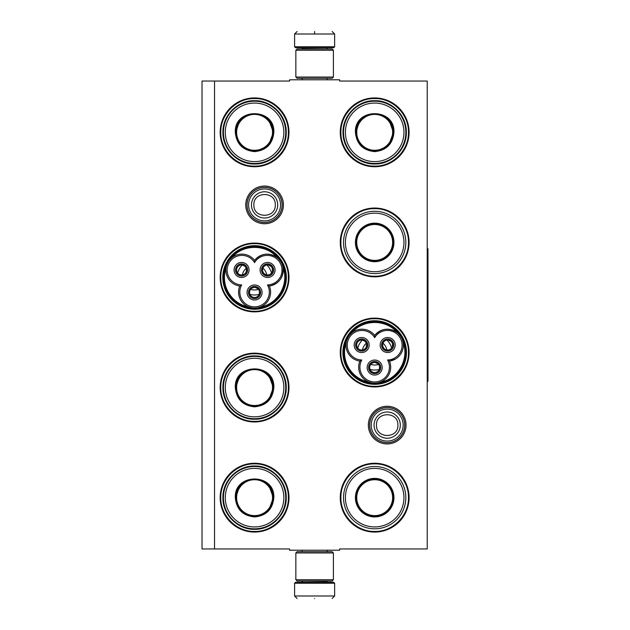 <?xml version="1.0" encoding="UTF-8"?>
<svg xmlns="http://www.w3.org/2000/svg" width="630" height="630" viewBox="0 0 630 630"><rect width="100%" height="100%" fill="white"/><g stroke="black" fill="none" stroke-linecap="round" stroke-linejoin="round"><path stroke-width="0.94" d="M387.19 443.937A18.845 18.845 0 0 1 368.345 425.1A18.845 18.845 0 0 1 387.19 406.255A18.845 18.845 0 0 1 406.027 425.1A18.845 18.845 0 0 1 387.19 443.937M387.19 442.685A17.593 17.593 0 0 1 369.597 425.1A17.593 17.593 0 0 1 387.19 407.508A17.593 17.593 0 0 1 404.783 425.1A17.593 17.593 0 0 1 387.19 442.685M264.584 223.744A18.845 18.845 0 0 1 245.739 204.9A18.845 18.845 0 0 1 264.584 186.063A18.845 18.845 0 0 1 283.421 204.9A18.845 18.845 0 0 1 264.584 223.744M264.584 222.492A17.593 17.593 0 0 1 246.991 204.9A17.593 17.593 0 0 1 264.584 187.315A17.593 17.593 0 0 1 282.169 204.9A17.593 17.593 0 0 1 264.584 222.492M214.539 81.042L289.603 81.042L289.603 79.789L339.649 79.789L339.649 81.042L427.227 81.042L427.227 548.958L339.649 548.958L339.649 550.21L289.603 550.21L289.603 548.958L202.025 548.958L202.025 81.042L214.539 81.042L214.539 548.958M254.575 463.255A34.406 34.406 0 0 0 220.169 497.661A34.406 34.406 0 0 0 254.575 532.067A34.406 34.406 0 0 0 288.973 497.661A34.406 34.406 0 0 0 254.575 463.255M254.575 353.162A34.406 34.406 0 0 0 220.169 387.56A34.406 34.406 0 0 0 254.575 421.966A34.406 34.406 0 0 0 288.973 387.56A34.406 34.406 0 0 0 254.575 353.162M254.575 243.062A34.406 34.406 0 0 0 220.169 277.468A34.406 34.406 0 0 0 254.575 311.874A34.406 34.406 0 0 0 288.973 277.468A34.406 34.406 0 0 0 254.575 243.062M374.677 463.255A34.406 34.406 0 0 0 340.271 497.661A34.406 34.406 0 0 0 374.677 532.067A34.406 34.406 0 0 0 409.083 497.661A34.406 34.406 0 0 0 374.677 463.255M374.677 318.126A34.406 34.406 0 0 0 340.271 352.532A34.406 34.406 0 0 0 374.677 386.938A34.406 34.406 0 0 0 409.083 352.532A34.406 34.406 0 0 0 374.677 318.126M374.677 208.034A34.406 34.406 0 0 0 340.271 242.44A34.406 34.406 0 0 0 374.677 276.838A34.406 34.406 0 0 0 409.083 242.44A34.406 34.406 0 0 0 374.677 208.034M254.575 97.933A34.406 34.406 0 0 0 220.169 132.339A34.406 34.406 0 0 0 254.575 166.745A34.406 34.406 0 0 0 288.973 132.339A34.406 34.406 0 0 0 254.575 97.933M374.677 97.933A34.406 34.406 0 0 0 340.271 132.339A34.406 34.406 0 0 0 374.677 166.745A34.406 34.406 0 0 0 409.083 132.339A34.406 34.406 0 0 0 374.677 97.933M254.575 309.251A31.791 31.791 0 0 1 222.784 277.468A31.791 31.791 0 0 1 254.575 245.676A31.791 31.791 0 0 1 286.359 277.468A31.791 31.791 0 0 1 254.575 309.251M374.677 384.324A31.791 31.791 0 0 1 342.893 352.532A31.791 31.791 0 0 1 374.677 320.749A31.791 31.791 0 0 1 406.468 352.532A31.791 31.791 0 0 1 374.677 384.324M374.677 98.556C392.726 98.099 408.917 114.29 408.46 132.339C408.917 150.389 392.726 166.58 374.677 166.115C356.627 166.58 340.436 150.389 340.901 132.339C340.436 114.29 356.627 98.099 374.677 98.556M254.575 166.115C236.518 166.58 220.327 150.389 220.791 132.339C220.327 114.29 236.518 98.099 254.575 98.556C272.625 98.099 288.816 114.29 288.351 132.339C288.816 150.389 272.625 166.58 254.575 166.115M374.677 463.885C392.726 463.42 408.917 479.611 408.46 497.661C408.917 515.71 392.726 531.901 374.677 531.444C356.627 531.901 340.436 515.71 340.901 497.661C340.436 479.611 356.627 463.42 374.677 463.885M374.677 386.316C356.627 386.773 340.436 370.582 340.901 352.532C340.436 334.483 356.627 318.292 374.677 318.756C392.726 318.292 408.917 334.483 408.46 352.532C408.917 370.582 392.726 386.773 374.677 386.316M374.677 276.216C356.627 276.68 340.436 260.489 340.901 242.44C340.436 224.382 356.627 208.191 374.677 208.656C392.726 208.191 408.917 224.382 408.46 242.44C408.917 260.489 392.726 276.68 374.677 276.216M254.575 353.784C272.625 353.32 288.816 369.511 288.351 387.56C288.816 405.618 272.625 421.809 254.575 421.344C236.518 421.809 220.327 405.618 220.791 387.56C220.327 369.511 236.518 353.32 254.575 353.784M254.575 463.885C272.625 463.42 288.816 479.611 288.351 497.661C288.816 515.71 272.625 531.901 254.575 531.444C236.518 531.901 220.327 515.71 220.791 497.661C220.327 479.611 236.518 463.42 254.575 463.885M254.575 311.244C236.518 311.708 220.327 295.517 220.791 277.468C220.327 259.418 236.518 243.227 254.575 243.684C272.625 243.227 288.816 259.418 288.351 277.468C288.816 295.517 272.625 311.708 254.575 311.244M404.704 425.1A17.514 17.514 0 0 1 387.19 442.614A17.514 17.514 0 0 1 369.676 425.1A17.514 17.514 0 0 1 387.19 407.578A17.514 17.514 0 0 1 404.704 425.1M403.168 425.1A15.978 15.978 0 0 1 387.19 441.079A15.978 15.978 0 0 1 371.212 425.1A15.978 15.978 0 0 1 387.19 409.114A15.978 15.978 0 0 1 403.168 425.1M282.098 204.9A17.514 17.514 0 0 1 264.584 222.421A17.514 17.514 0 0 1 247.062 204.9A17.514 17.514 0 0 1 264.584 187.386A17.514 17.514 0 0 1 282.098 204.9M280.563 204.9A15.978 15.978 0 0 1 264.584 220.886A15.978 15.978 0 0 1 248.598 204.9A15.978 15.978 0 0 1 264.584 188.921A15.978 15.978 0 0 1 280.563 204.9M334.64 46.762L333.64 47.762L295.612 47.762L294.604 46.762L334.64 46.762L334.64 34.004L332.144 31.5M314.622 31.5C337.223 31.5 337.223 31.5 314.622 31.5C292.029 31.5 292.029 31.5 314.622 31.5M314.622 31.587L314.622 33.807M294.604 583.238L334.64 583.238L333.64 582.238L295.612 582.238L294.604 583.238L294.604 595.996L297.108 598.5M314.622 598.5C337.223 598.5 337.223 598.5 314.622 598.5C292.029 598.5 292.029 598.5 314.622 598.5M295.856 77.041L333.388 77.041L332.144 78.293L297.108 78.293L295.856 77.041L295.856 50.266L297.108 49.014L332.144 49.014L333.388 50.266L295.856 50.266M333.388 552.959L295.856 552.959L297.108 551.707L332.144 551.707L333.388 552.959L333.388 579.734L295.856 579.734L297.108 580.986L332.144 580.986L333.388 579.734M273.837 132.339C272.695 144.042 266.277 150.468 254.575 151.609C242.865 150.468 236.447 144.042 235.305 132.339C234.108 107.486 275.034 107.486 273.837 132.339M268.939 144.412L273.341 132.339C272.223 143.734 265.97 149.995 254.575 151.106C243.172 149.995 236.919 143.734 235.809 132.339C234.643 108.132 274.499 108.132 273.341 132.339L268.939 120.267M285.721 132.339A31.154 31.154 0 0 0 254.575 101.186A31.154 31.154 0 0 0 223.422 132.339A31.154 31.154 0 0 0 254.575 163.493A31.154 31.154 0 0 0 285.721 132.339M283.846 132.339A29.271 29.271 0 0 0 254.575 103.068A29.271 29.271 0 0 0 225.296 132.339A29.271 29.271 0 0 0 254.575 161.611A29.271 29.271 0 0 0 283.846 132.339M239.392 121.306L235.809 132.339M222.91 132.339C222.477 115.416 237.652 100.241 254.575 100.674C271.491 100.241 286.666 115.416 286.233 132.339C286.666 149.263 271.491 164.438 254.575 164.005C237.652 164.438 222.477 149.263 222.91 132.339M272.522 132.339A17.947 17.947 0 0 1 254.575 150.286A17.947 17.947 0 0 1 236.62 132.339A17.947 17.947 0 0 1 254.575 114.392A17.947 17.947 0 0 1 272.522 132.339M273.026 132.339A18.451 18.451 0 0 1 254.575 150.79A18.451 18.451 0 0 1 236.116 132.339A18.451 18.451 0 0 1 254.575 113.888A18.451 18.451 0 0 1 273.026 132.339M227.761 292.32A30.649 30.649 0 0 0 254.567 308.117A30.649 30.649 0 0 0 281.114 262.135A30.649 30.649 0 0 0 228.021 262.143A30.649 30.649 0 0 0 227.761 292.32M251.709 307.857L248.377 306.873M229.674 259.796L231.761 257.741C242.944 243.968 266.199 243.968 277.381 257.741C269.041 252.244 261.442 253.118 254.575 260.363A16.018 16.018 -60 0 0 232.982 256.843A16.018 16.018 -60 0 0 239.762 286.02A16.018 16.018 180 0 0 254.575 308.117A16.018 16.018 180 0 0 269.388 286.02A16.018 16.018 60 0 0 281.114 262.143A16.018 16.018 60 0 0 254.575 260.363L254.575 262.584A14.766 14.766 0 0 0 234.423 257.418A14.766 14.766 0 0 0 241.684 284.91A14.766 14.766 0 0 0 254.575 306.865A14.766 14.766 0 0 0 267.459 284.91A14.766 14.766 0 0 0 280.035 262.765A14.766 14.766 0 0 0 254.575 262.584M279.287 259.591L281.098 262.104M239.762 286.02L241.684 284.91M282.295 264.663L283.02 267.348M260.001 307.172L260.245 307.078C277.775 304.29 289.398 284.154 283.051 267.577C283.65 277.546 279.09 283.689 269.388 286.02L267.459 284.91M257.686 307.81L255.615 308.086M226.154 267.214L226.012 268.128M264.537 264.702A6.072 6.072 0 0 0 262.316 272.995A6.072 6.072 0 0 0 270.609 275.216A6.072 6.072 0 0 0 272.829 266.923A6.072 6.072 0 0 0 264.537 264.702M274.074 266.207A7.505 7.505 0 0 0 263.82 263.458A7.505 7.505 0 0 0 261.072 273.711A7.505 7.505 0 0 0 271.325 276.46A7.505 7.505 0 0 0 274.074 266.207M238.534 264.702A6.072 6.072 0 0 0 236.313 272.995A6.072 6.072 0 0 0 244.605 275.216A6.072 6.072 0 0 0 246.826 266.923A6.072 6.072 0 0 0 238.534 264.702M248.07 266.207A7.505 7.505 0 0 0 237.817 263.458A7.505 7.505 0 0 0 235.069 273.711A7.505 7.505 0 0 0 245.322 276.46A7.505 7.505 0 0 0 248.07 266.207M251.535 287.225A6.072 6.072 0 0 0 249.315 295.517A6.072 6.072 0 0 0 257.607 297.738A6.072 6.072 0 0 0 259.828 289.446A6.072 6.072 0 0 0 251.535 287.225M261.072 288.729A7.505 7.505 0 0 0 250.819 285.981A7.505 7.505 0 0 0 248.07 296.234A7.505 7.505 0 0 0 258.324 298.982A7.505 7.505 0 0 0 261.072 288.729M226.729 265.002L228.021 262.143M227.698 292.981C236.069 308.511 258.394 313.401 272.491 302.794C285.957 291.477 288.942 277.861 281.445 261.954C273.073 246.417 250.748 241.526 236.652 252.142C223.185 263.458 220.201 277.074 227.698 292.981M227.265 293.233A31.531 31.531 0 0 0 270.333 304.77A31.531 31.531 0 0 0 281.878 261.702A31.531 31.531 0 0 0 238.809 250.165A31.531 31.531 0 0 0 227.265 293.233M265.403 271.215A12.513 12.513 0 0 0 262.915 268.144A12.513 12.513 0 0 1 266.821 274.908A12.513 12.513 0 0 0 265.403 271.215M246.236 268.144A12.513 12.513 0 0 0 242.322 274.908A12.513 12.513 0 0 1 246.236 268.144M258.481 289.351A12.513 12.513 0 0 1 250.661 289.351A12.513 12.513 0 0 0 258.481 289.351M271.522 273.042A17.514 17.514 0 0 0 266.876 265.002M242.266 265.002A17.514 17.514 0 0 0 237.628 273.042M259.214 294.36A17.514 17.514 0 0 1 249.929 294.36M244.07 274.294A5.001 5.001 0 0 1 237.266 272.514L236.4 273.018A6.009 6.009 0 0 0 246.779 272.947A6.009 6.009 0 0 0 241.589 263.954A6.009 6.009 0 0 0 236.337 272.908L237.203 272.412A5.001 5.001 0 0 1 239.069 265.624A5.001 5.001 0 0 1 245.905 267.459A5.001 5.001 0 0 1 244.07 274.294M242.503 265.041L245.023 266.332L245.905 267.459L246.432 268.782L246.298 271.609M270.073 274.294A5.001 5.001 0 0 1 263.269 272.514L262.403 273.018A6.009 6.009 0 0 0 272.782 272.947A6.009 6.009 0 0 0 267.593 263.954A6.009 6.009 0 0 0 262.34 272.908L263.206 272.412A5.001 5.001 0 0 1 265.072 265.624A5.001 5.001 0 0 1 271.908 267.459A5.001 5.001 0 0 1 270.073 274.294M268.506 265.041L271.026 266.332L271.908 267.459L272.436 268.782L272.302 271.609M257.072 296.817A5.001 5.001 0 0 1 250.268 295.037L249.401 295.533A6.009 6.009 0 0 0 259.78 295.462A6.009 6.009 0 0 0 254.591 286.477A6.009 6.009 0 0 0 249.338 295.431L250.205 294.927A5.001 5.001 0 0 1 252.071 288.146A5.001 5.001 0 0 1 258.906 289.981A5.001 5.001 0 0 1 257.072 296.817M255.504 287.564L258.024 288.855L258.906 289.981L259.434 291.304L259.3 294.131M273.837 387.56C272.695 399.27 266.277 405.688 254.575 406.83C242.865 405.688 236.447 399.27 235.305 387.56C234.108 362.707 275.034 362.707 273.837 387.56M268.939 399.641L273.341 387.56C272.223 398.963 265.97 405.216 254.575 406.334C243.172 405.216 236.919 398.963 235.809 387.56C234.643 363.352 274.499 363.352 273.341 387.56L268.939 375.488M285.721 387.56A31.154 31.154 0 0 0 254.575 356.415A31.154 31.154 0 0 0 223.422 387.56A31.154 31.154 0 0 0 254.575 418.714A31.154 31.154 0 0 0 285.721 387.56M283.846 387.56A29.271 29.271 0 0 0 254.575 358.289A29.271 29.271 0 0 0 225.296 387.56A29.271 29.271 0 0 0 254.575 416.84A29.271 29.271 0 0 0 283.846 387.56M239.392 376.535L235.809 387.56M222.91 387.56C222.477 370.645 237.652 355.47 254.575 355.903C271.491 355.47 286.666 370.645 286.233 387.56C286.666 404.484 271.491 419.659 254.575 419.226C237.652 419.659 222.477 404.484 222.91 387.56M272.522 387.56A17.947 17.947 0 0 1 254.575 405.515A17.947 17.947 0 0 1 236.62 387.56A17.947 17.947 0 0 1 254.575 369.613A17.947 17.947 0 0 1 272.522 387.56M273.026 387.56A18.451 18.451 0 0 1 254.575 406.019A18.451 18.451 0 0 1 236.116 387.56A18.451 18.451 0 0 1 254.575 369.109A18.451 18.451 0 0 1 273.026 387.56M273.837 497.661C272.695 509.363 266.277 515.789 254.575 516.931C242.865 515.789 236.447 509.363 235.305 497.661C234.108 472.807 275.034 472.807 273.837 497.661M268.939 509.733L273.341 497.661C272.223 509.056 265.97 515.316 254.575 516.427C243.172 515.316 236.919 509.056 235.809 497.661C234.643 473.453 274.499 473.453 273.341 497.661L268.939 485.588M285.721 497.661A31.154 31.154 0 0 0 254.575 466.507A31.154 31.154 0 0 0 223.422 497.661A31.154 31.154 0 0 0 254.575 528.814A31.154 31.154 0 0 0 285.721 497.661M283.846 497.661A29.271 29.271 0 0 0 254.575 468.389A29.271 29.271 0 0 0 225.296 497.661A29.271 29.271 0 0 0 254.575 526.932A29.271 29.271 0 0 0 283.846 497.661M239.392 486.628L235.809 497.661M222.91 497.661C222.477 480.737 237.652 465.562 254.575 465.995C271.491 465.562 286.666 480.737 286.233 497.661C286.666 514.584 271.491 529.759 254.575 529.326C237.652 529.759 222.477 514.584 222.91 497.661M272.522 497.661A17.947 17.947 0 0 1 254.575 515.608A17.947 17.947 0 0 1 236.62 497.661A17.947 17.947 0 0 1 254.575 479.713A17.947 17.947 0 0 1 272.522 497.661M273.026 497.661A18.451 18.451 0 0 1 254.575 516.112A18.451 18.451 0 0 1 236.116 497.661A18.451 18.451 0 0 1 254.575 479.209A18.451 18.451 0 0 1 273.026 497.661M393.947 132.339C392.805 144.042 386.379 150.468 374.677 151.609C362.974 150.468 356.556 144.042 355.414 132.339C354.217 107.486 395.136 107.486 393.947 132.339M389.041 144.412L393.443 132.339C392.332 143.734 386.072 149.995 374.677 151.106C363.282 149.995 357.021 143.734 355.911 132.339C354.753 108.132 394.6 108.132 393.443 132.339L389.041 120.267M405.83 132.339A31.154 31.154 0 0 0 374.677 101.186A31.154 31.154 0 0 0 343.523 132.339A31.154 31.154 0 0 0 374.677 163.493A31.154 31.154 0 0 0 405.83 132.339M403.948 132.339A29.271 29.271 0 0 0 374.677 103.068A29.271 29.271 0 0 0 345.405 132.339A29.271 29.271 0 0 0 374.677 161.611A29.271 29.271 0 0 0 403.948 132.339M359.494 121.306L355.911 132.339M343.011 132.339C342.578 115.416 357.761 100.241 374.677 100.674C391.6 100.241 406.775 115.416 406.342 132.339C406.775 149.263 391.6 164.438 374.677 164.005C357.761 164.438 342.578 149.263 343.011 132.339M392.624 132.339A17.947 17.947 0 0 1 374.677 150.286A17.947 17.947 0 0 1 356.73 132.339A17.947 17.947 0 0 1 374.677 114.392A17.947 17.947 0 0 1 392.624 132.339M393.128 132.339A18.451 18.451 0 0 1 374.677 150.79A18.451 18.451 0 0 1 356.226 132.339A18.451 18.451 0 0 1 374.677 113.888A18.451 18.451 0 0 1 393.128 132.339M374.677 213.161A29.271 29.271 0 0 1 403.948 242.44A29.271 29.271 0 0 1 374.677 271.711A29.271 29.271 0 0 1 345.405 242.44A29.271 29.271 0 0 1 374.677 213.161M374.677 211.286A31.154 31.154 0 0 1 405.83 242.44A31.154 31.154 0 0 1 374.677 273.585A31.154 31.154 0 0 1 343.523 242.44A31.154 31.154 0 0 1 374.677 211.286M374.677 223.17A19.27 19.27 0 0 0 355.414 242.44A19.27 19.27 0 0 0 374.677 261.702A19.27 19.27 0 0 0 393.947 242.44A19.27 19.27 0 0 0 374.677 223.17M374.677 223.666A18.766 18.766 0 0 0 355.911 242.44A18.766 18.766 0 0 0 374.677 261.206A18.766 18.766 0 0 0 393.443 242.44A18.766 18.766 0 0 0 374.677 223.666M393.262 242.44C394.411 266.411 354.942 266.411 356.092 242.44C354.942 218.46 394.411 218.46 393.262 242.44M392.624 242.44A17.947 17.947 0 0 1 374.677 260.387A17.947 17.947 0 0 1 356.73 242.44A17.947 17.947 0 0 1 374.677 224.485A17.947 17.947 0 0 1 392.624 242.44M393.128 242.44A18.451 18.451 0 0 1 374.677 260.891A18.451 18.451 0 0 1 356.226 242.44A18.451 18.451 0 0 1 374.677 223.981A18.451 18.451 0 0 1 393.128 242.44A18.451 18.451 0 0 1 374.677 260.891A18.451 18.451 0 0 1 356.226 242.44A18.451 18.451 0 0 1 374.677 223.981A18.451 18.451 0 0 1 393.128 242.44M349.784 334.861L351.871 332.813C363.053 319.032 386.3 319.032 397.483 332.813C389.151 327.316 381.552 328.191 374.677 335.428A16.018 16.018 -60 0 0 353.084 331.916A16.018 16.018 -60 0 0 359.864 361.084A16.018 16.018 180 0 0 374.677 383.182A16.018 16.018 180 0 0 389.49 361.084A16.018 16.018 60 0 0 401.223 337.207A30.649 30.649 0 0 0 348.13 337.207A30.649 30.649 0 0 0 374.677 383.182A30.649 30.649 0 0 0 401.223 337.207A16.018 16.018 60 0 0 374.677 335.428L374.677 337.648A14.766 14.766 0 0 0 354.525 332.482A14.766 14.766 0 0 0 361.785 359.974A14.766 14.766 0 0 0 374.677 381.938A14.766 14.766 0 0 0 387.568 359.974A14.766 14.766 0 0 0 400.137 337.83A14.766 14.766 0 0 0 374.677 337.648M371.818 382.93L368.487 381.938M399.396 334.656L401.2 337.168M359.864 361.084L361.785 359.974M402.397 339.727L403.121 342.413M380.111 382.237L380.355 382.142C397.877 379.355 409.508 359.218 403.161 342.641M377.795 382.882L375.724 383.15M387.568 359.974L389.49 361.084L395.498 359.005M346.256 342.287L346.114 343.192M384.647 339.775A6.072 6.072 0 0 0 382.426 348.059A6.072 6.072 0 0 0 390.71 350.28A6.072 6.072 0 0 0 392.931 341.995A6.072 6.072 0 0 0 384.647 339.775M394.183 341.271A7.505 7.505 0 0 0 383.93 338.523A7.505 7.505 0 0 0 381.182 348.776A7.505 7.505 0 0 0 391.435 351.524A7.505 7.505 0 0 0 394.183 341.271M358.643 339.775A6.072 6.072 0 0 0 356.423 348.059A6.072 6.072 0 0 0 364.707 350.28A6.072 6.072 0 0 0 366.928 341.995A6.072 6.072 0 0 0 358.643 339.775M368.18 341.271A7.505 7.505 0 0 0 357.919 338.523A7.505 7.505 0 0 0 355.178 348.776A7.505 7.505 0 0 0 365.432 351.524A7.505 7.505 0 0 0 368.18 341.271M371.645 362.289A6.072 6.072 0 0 0 369.424 370.582A6.072 6.072 0 0 0 377.709 372.802A6.072 6.072 0 0 0 379.929 364.51A6.072 6.072 0 0 0 371.645 362.289M381.182 363.793A7.505 7.505 0 0 0 370.928 361.045A7.505 7.505 0 0 0 368.18 371.298A7.505 7.505 0 0 0 378.433 374.047A7.505 7.505 0 0 0 381.182 363.793M346.839 340.066L348.13 337.207M347.807 368.046C356.178 383.583 378.504 388.474 392.6 377.858C406.059 366.542 409.043 352.926 401.546 337.018C393.175 321.489 370.857 316.599 356.753 327.206C343.295 338.523 340.31 352.139 347.807 368.046M347.374 368.298A31.531 31.531 0 0 0 390.442 379.835A31.531 31.531 0 0 0 401.979 336.767A31.531 31.531 0 0 0 358.911 325.23A31.531 31.531 0 0 0 347.374 368.298M385.513 346.279A12.513 12.513 0 0 0 383.016 343.208A12.513 12.513 0 0 1 386.922 349.973A12.513 12.513 0 0 0 385.513 346.279M366.337 343.208A12.513 12.513 0 0 0 362.431 349.973A12.513 12.513 0 0 1 366.337 343.208M378.583 364.416A12.513 12.513 0 0 1 370.771 364.416A12.513 12.513 0 0 0 378.583 364.416M391.624 348.106A17.514 17.514 0 0 0 386.985 340.074M362.368 340.074A17.514 17.514 0 0 0 357.73 348.106M379.315 369.424A17.514 17.514 0 0 1 370.038 369.424M364.179 349.359A5.001 5.001 0 0 1 357.375 347.579L356.509 348.083A6.009 6.009 0 0 0 366.888 348.012A6.009 6.009 0 0 0 361.699 339.019A6.009 6.009 0 0 0 356.446 347.973L357.312 347.476A5.001 5.001 0 0 1 359.171 340.696A5.001 5.001 0 0 1 366.006 342.523A5.001 5.001 0 0 1 364.179 349.359M362.612 340.113L365.124 341.405L366.006 342.523L366.542 343.854L366.4 346.673M390.183 349.359A5.001 5.001 0 0 1 383.379 347.579L382.512 348.083A6.009 6.009 0 0 0 392.892 348.012A6.009 6.009 0 0 0 387.702 339.019A6.009 6.009 0 0 0 382.449 347.973L383.316 347.476A5.001 5.001 0 0 1 385.174 340.696A5.001 5.001 0 0 1 392.01 342.523A5.001 5.001 0 0 1 390.183 349.359M388.615 340.113L391.128 341.405L392.017 342.523L392.545 343.854L392.403 346.673M377.181 371.881A5.001 5.001 0 0 1 370.377 370.101L369.511 370.605A6.009 6.009 0 0 0 379.89 370.534A6.009 6.009 0 0 0 374.7 361.541A6.009 6.009 0 0 0 369.448 370.495L370.314 369.991A5.001 5.001 0 0 1 372.173 363.211A5.001 5.001 0 0 1 379.008 365.046A5.001 5.001 0 0 1 377.181 371.881M375.614 362.628L378.126 363.919L379.016 365.046L379.543 366.369L379.402 369.196M374.677 468.389A29.271 29.271 0 0 1 403.948 497.661A29.271 29.271 0 0 1 374.677 526.932A29.271 29.271 0 0 1 345.405 497.661A29.271 29.271 0 0 1 374.677 468.389M374.677 466.507A31.154 31.154 0 0 1 405.83 497.661A31.154 31.154 0 0 1 374.677 528.814A31.154 31.154 0 0 1 343.523 497.661A31.154 31.154 0 0 1 374.677 466.507M374.677 478.39A19.27 19.27 0 0 0 355.414 497.661A19.27 19.27 0 0 0 374.677 516.931A19.27 19.27 0 0 0 393.947 497.661A19.27 19.27 0 0 0 374.677 478.39M374.677 478.894A18.766 18.766 0 0 0 355.911 497.661A18.766 18.766 0 0 0 374.677 516.427A18.766 18.766 0 0 0 393.443 497.661A18.766 18.766 0 0 0 374.677 478.894M393.262 497.661C394.411 521.64 354.942 521.64 356.092 497.661C354.942 473.681 394.411 473.681 393.262 497.661M392.624 497.661A17.947 17.947 0 0 1 374.677 515.608A17.947 17.947 0 0 1 356.73 497.661A17.947 17.947 0 0 1 374.677 479.713A17.947 17.947 0 0 1 392.624 497.661M393.128 497.661A18.451 18.451 0 0 1 374.677 516.112A18.451 18.451 0 0 1 356.226 497.661A18.451 18.451 0 0 1 374.677 479.209A18.451 18.451 0 0 1 393.128 497.661A18.451 18.451 0 0 1 374.677 516.112A18.451 18.451 0 0 1 356.226 497.661A18.451 18.451 0 0 1 374.677 479.209A18.451 18.451 0 0 1 393.128 497.661M427.227 248.692L427.975 248.692L427.975 381.308L427.227 381.308M374.062 425.1A13.128 13.128 0 0 0 387.19 438.22A13.128 13.128 0 0 0 400.31 425.1A13.128 13.128 180 0 0 387.19 411.973A13.128 13.128 180 0 0 374.062 425.1M376.48 425.1C375.811 438.905 398.562 438.905 397.892 425.1C398.562 411.288 375.811 411.288 376.48 425.1M251.457 204.9A13.128 13.128 0 0 0 264.584 218.027A13.128 13.128 0 0 0 277.704 204.9A13.128 13.128 180 0 0 264.584 191.78A13.128 13.128 180 0 0 251.457 204.9M253.874 204.9C253.205 218.712 275.956 218.712 275.286 204.9C275.956 191.095 253.205 191.095 253.874 204.9M326.513 49.014L302.739 48.762L301.738 47.762M294.604 46.762L294.604 34.004L334.64 34.004M302.739 580.986L326.513 581.238L327.513 582.238M334.64 583.238L334.64 595.996L294.604 595.996M226.091 267.577A30.153 30.153 0 0 0 248.897 307.078M346.193 342.641A30.153 30.153 0 0 0 368.999 382.142M327.112 79.789L327.112 78.293M302.14 79.789L302.14 78.293M326.513 48.762L327.513 47.762M294.604 34.004L297.108 31.5M327.112 550.21L327.112 551.707M302.14 550.21L302.14 551.707M302.739 581.238L301.738 582.238M334.64 595.996L332.144 598.5M333.388 77.041L333.388 50.266M295.856 552.959L295.856 579.734"/></g></svg>
